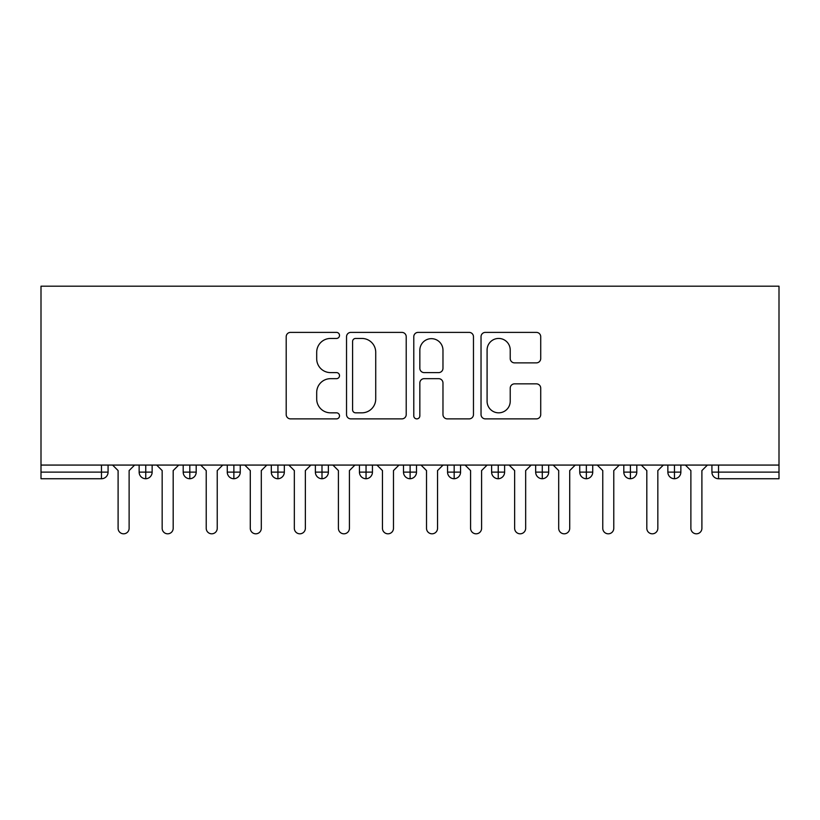 <?xml version="1.0" encoding="UTF-8"?>
<svg xmlns="http://www.w3.org/2000/svg" width="820" height="820" viewBox="0 0 820 820"><rect width="100%" height="100%" fill="white"/><g stroke="black" fill="none" stroke-linecap="round" stroke-linejoin="round"><path stroke-width="1.23" d="M339.511 335.411A3.024 3.024 0 0 0 336.477 332.387L290.526 332.387A4.325 4.325 0 0 0 286.2 336.712L286.2 414.561A4.325 4.325 0 0 0 290.526 418.876L336.477 418.876A3.024 3.024 0 0 0 339.511 415.853A3.024 3.024 0 0 0 336.477 412.829L330.532 412.829A13.837 13.837 0 0 1 316.694 398.991L316.694 392.503A13.837 13.837 0 0 1 330.532 378.666L336.477 378.666A3.024 3.024 0 0 0 339.511 375.632A3.024 3.024 0 0 0 336.477 372.608L330.532 372.608A13.837 13.837 0 0 1 316.694 358.77L316.694 352.282A13.837 13.837 0 0 1 330.532 338.445L336.477 338.445A3.024 3.024 0 0 0 339.511 335.411M536.393 362.87A4.325 4.325 0 0 0 540.718 358.555L540.718 336.712A4.325 4.325 0 0 0 536.393 332.387L485.358 332.387A4.325 4.325 0 0 0 481.032 336.712L481.032 414.561A4.325 4.325 0 0 0 485.358 418.876L536.393 418.876A4.325 4.325 0 0 0 540.718 414.561L540.718 388.178A4.325 4.325 0 0 0 536.393 383.852L514.55 383.852A4.325 4.325 0 0 0 510.224 388.178L510.224 401.257A11.572 11.572 0 0 1 498.662 412.829A11.572 11.572 0 0 1 487.09 401.257L487.09 350.007A11.572 11.572 0 0 1 498.662 338.445A11.572 11.572 0 0 1 510.224 350.007L510.224 358.555A4.325 4.325 0 0 0 514.55 362.87L536.393 362.87M41 465.073L41 286.19L779 286.19L779 465.073L41 465.073L41 472.125L101.475 472.125L101.475 465.073M406.218 336.712A4.325 4.325 0 0 0 401.892 332.387L350.857 332.387A4.325 4.325 0 0 0 346.532 336.712L346.532 414.561A4.325 4.325 0 0 0 350.857 418.876L401.892 418.876A4.325 4.325 0 0 0 406.218 414.561L406.218 336.712M418.108 332.387L469.142 332.387A4.325 4.325 0 0 1 473.468 336.712L473.468 414.561A4.325 4.325 0 0 1 469.142 418.876L447.3 418.876A4.325 4.325 0 0 1 442.974 414.561L442.974 382.981A4.325 4.325 0 0 0 438.649 378.666L424.165 378.666A4.325 4.325 0 0 0 419.84 382.981L419.84 415.853A3.024 3.024 0 0 1 416.816 418.876A3.024 3.024 0 0 1 413.782 415.853L413.782 336.712A4.325 4.325 0 0 1 418.108 332.387M108.076 465.073L108.076 472.125A6.611 6.611 0 0 1 101.475 478.736L41 478.736L41 472.125M779 478.736L718.525 478.736A6.611 6.611 0 0 1 711.924 472.125L711.924 465.073L711.924 472.125A6.611 6.611 0 0 0 718.525 478.736L718.525 472.125L779 472.125L779 478.736M779 465.073L779 472.125M145.755 478.736A6.611 6.611 0 0 1 139.144 472.125L139.144 465.073L139.144 472.125A6.611 6.611 0 0 0 145.755 478.736A6.611 6.611 0 0 0 152.141 472.125L152.141 465.073L152.141 472.125A6.611 6.611 0 0 1 145.755 478.736L145.755 472.125L152.141 472.125M145.755 465.073L145.755 472.125L139.144 472.125M101.475 478.736A6.611 6.611 0 0 0 108.076 472.125A6.611 6.611 0 0 1 101.475 478.736L101.475 472.125L108.076 472.125M189.809 465.073L189.809 472.125L183.198 472.125L183.198 465.073L183.198 472.125A6.611 6.611 0 0 0 189.809 478.736A6.611 6.611 0 0 0 196.195 472.125L196.195 465.073L196.195 472.125A6.611 6.611 0 0 1 189.809 478.736A6.611 6.611 0 0 1 183.198 472.125A6.611 6.611 0 0 0 189.809 478.736L189.809 472.125L196.195 472.125M233.874 465.073L233.874 472.125L227.263 472.125L227.263 465.073L227.263 472.125A6.611 6.611 0 0 0 233.874 478.736A6.611 6.611 0 0 0 240.26 472.125L240.26 465.073L240.26 472.125A6.611 6.611 0 0 1 233.874 478.736A6.611 6.611 0 0 1 227.263 472.125A6.611 6.611 0 0 0 233.874 478.736L233.874 472.125L240.26 472.125M277.929 465.073L277.929 478.736A6.611 6.611 0 0 1 271.317 472.125L271.317 465.073L271.317 472.125A6.611 6.611 0 0 0 277.929 478.736A6.611 6.611 0 0 0 284.325 472.125L284.325 465.073M321.993 465.073L321.993 478.736A6.611 6.611 0 0 1 315.382 472.125A6.611 6.611 0 0 0 321.993 478.736A6.611 6.611 0 0 1 315.382 472.125L315.382 465.073M328.379 465.073L328.379 472.125A6.611 6.611 0 0 1 321.993 478.736A6.611 6.611 0 0 0 328.379 472.125L315.382 472.125M366.048 465.073L366.048 472.125L359.437 472.125L359.437 465.073L359.437 472.125A6.611 6.611 0 0 0 366.048 478.736A6.611 6.611 0 0 0 372.444 472.125L372.444 465.073L372.444 472.125A6.611 6.611 0 0 1 366.048 478.736A6.611 6.611 0 0 1 359.437 472.125A6.611 6.611 0 0 0 366.048 478.736L366.048 472.125L372.444 472.125M410.113 478.736A6.611 6.611 0 0 1 403.501 472.125L403.501 465.073L403.501 472.125A6.611 6.611 0 0 0 410.113 478.736A6.611 6.611 0 0 0 416.498 472.125L416.498 465.073L416.498 472.125A6.611 6.611 0 0 1 410.113 478.736L410.113 472.125L416.498 472.125M454.167 465.073L454.167 472.125L447.556 472.125L447.556 465.073L447.556 472.125A6.611 6.611 0 0 0 454.167 478.736A6.611 6.611 0 0 0 460.563 472.125L460.563 465.073L460.563 472.125A6.611 6.611 0 0 1 454.167 478.736A6.611 6.611 0 0 1 447.556 472.125A6.611 6.611 0 0 0 454.167 478.736L454.167 472.125L460.563 472.125M498.232 465.073L498.232 478.736A6.611 6.611 0 0 1 491.621 472.125L491.621 465.073L491.621 472.125A6.611 6.611 0 0 0 498.232 478.736A6.611 6.611 0 0 0 504.618 472.125L504.618 465.073M542.286 465.073L542.286 478.736A6.611 6.611 0 0 1 535.675 472.125L535.675 465.073L535.675 472.125A6.611 6.611 0 0 0 542.286 478.736A6.611 6.611 0 0 0 548.682 472.125L548.682 465.073M586.351 465.073L586.351 478.736A6.611 6.611 0 0 1 579.74 472.125L579.74 465.073L579.74 472.125A6.611 6.611 0 0 0 586.351 478.736A6.611 6.611 0 0 0 592.737 472.125L592.737 465.073M630.406 465.073L630.406 472.125L623.805 472.125L623.805 465.073L623.805 472.125A6.611 6.611 0 0 0 630.406 478.736A6.611 6.611 0 0 0 636.802 472.125L636.802 465.073L636.802 472.125A6.611 6.611 0 0 1 630.406 478.736A6.611 6.611 0 0 1 623.805 472.125A6.611 6.611 0 0 0 630.406 478.736L630.406 472.125L636.802 472.125M674.47 465.073L674.47 472.125L667.859 472.125L667.859 465.073L667.859 472.125A6.611 6.611 0 0 0 674.47 478.736A6.611 6.611 0 0 0 680.856 472.125L680.856 465.073L680.856 472.125A6.611 6.611 0 0 1 674.47 478.736A6.611 6.611 0 0 1 667.859 472.125A6.611 6.611 0 0 0 674.47 478.736L674.47 472.125L680.856 472.125M410.113 465.073L410.113 472.125L403.501 472.125M355.613 338.445A3.024 3.024 0 0 0 352.59 341.468L352.59 409.795A3.024 3.024 0 0 0 355.613 412.829L361.886 412.829A13.837 13.837 0 0 0 375.724 398.991L375.724 352.282A13.837 13.837 0 0 0 361.886 338.445L355.613 338.445M442.974 350.222A11.572 11.572 0 0 0 431.412 338.66A11.572 11.572 0 0 0 419.84 350.222L419.84 368.282A4.325 4.325 0 0 0 424.165 372.608L438.649 372.608A4.325 4.325 0 0 0 442.974 368.282L442.974 350.222M112.596 465.073L118.1 470.577L118.1 528.295A5.504 5.504 0 0 0 123.615 533.81A5.504 5.504 0 0 0 129.119 528.295L129.119 470.577L134.623 465.073M156.661 465.073L162.165 470.577L162.165 528.295A5.504 5.504 0 0 0 167.669 533.81A5.504 5.504 0 0 0 173.184 528.295L173.184 470.577L178.688 465.073M200.715 465.073L206.22 470.577L206.22 528.295A5.504 5.504 0 0 0 211.734 533.81A5.504 5.504 0 0 0 217.238 528.295L217.238 470.577L222.743 465.073M244.78 465.073L250.284 470.577L250.284 528.295A5.504 5.504 0 0 0 255.789 533.81A5.504 5.504 0 0 0 261.303 528.295L261.303 470.577L266.808 465.073M288.835 465.073L294.339 470.577L294.339 528.295A5.504 5.504 0 0 0 299.853 533.81A5.504 5.504 0 0 0 305.358 528.295L305.358 470.577L310.862 465.073M332.899 465.073L338.404 470.577L338.404 528.295A5.504 5.504 0 0 0 343.908 533.81A5.504 5.504 0 0 0 349.422 528.295L349.422 470.577L354.927 465.073M376.954 465.073L382.458 470.577L382.458 528.295A5.504 5.504 0 0 0 387.973 533.81A5.504 5.504 0 0 0 393.477 528.295L393.477 470.577L398.981 465.073M421.019 465.073L426.523 470.577L426.523 528.295A5.504 5.504 0 0 0 432.027 533.81A5.504 5.504 0 0 0 437.542 528.295L437.542 470.577L443.046 465.073M465.073 465.073L470.577 470.577L470.577 528.295A5.504 5.504 0 0 0 476.092 533.81A5.504 5.504 0 0 0 481.596 528.295L481.596 470.577L487.101 465.073M509.138 465.073L514.642 470.577L514.642 528.295A5.504 5.504 0 0 0 520.146 533.81A5.504 5.504 0 0 0 525.661 528.295L525.661 470.577L531.165 465.073M553.192 465.073L558.697 470.577L558.697 528.295A5.504 5.504 0 0 0 564.211 533.81A5.504 5.504 0 0 0 569.716 528.295L569.716 470.577L575.22 465.073M597.257 465.073L602.761 470.577L602.761 528.295A5.504 5.504 0 0 0 608.266 533.81A5.504 5.504 0 0 0 613.78 528.295L613.78 470.577L619.284 465.073M641.312 465.073L646.816 470.577L646.816 528.295A5.504 5.504 0 0 0 652.33 533.81A5.504 5.504 0 0 0 657.835 528.295L657.835 470.577L663.339 465.073M685.376 465.073L690.881 470.577L690.881 528.295A5.504 5.504 0 0 0 696.385 533.81A5.504 5.504 0 0 0 701.899 528.295L701.899 470.577L707.404 465.073M718.525 465.073L718.525 472.125L711.924 472.125A6.611 6.611 0 0 0 718.525 478.736M271.317 472.125A6.611 6.611 0 0 0 277.929 478.736A6.611 6.611 0 0 0 284.325 472.125L271.317 472.125M491.621 472.125A6.611 6.611 0 0 0 498.232 478.736A6.611 6.611 0 0 0 504.618 472.125L491.621 472.125M535.675 472.125A6.611 6.611 0 0 0 542.286 478.736A6.611 6.611 0 0 0 548.682 472.125L535.675 472.125M579.74 472.125A6.611 6.611 0 0 0 586.351 478.736A6.611 6.611 0 0 0 592.737 472.125L579.74 472.125"/></g></svg>

